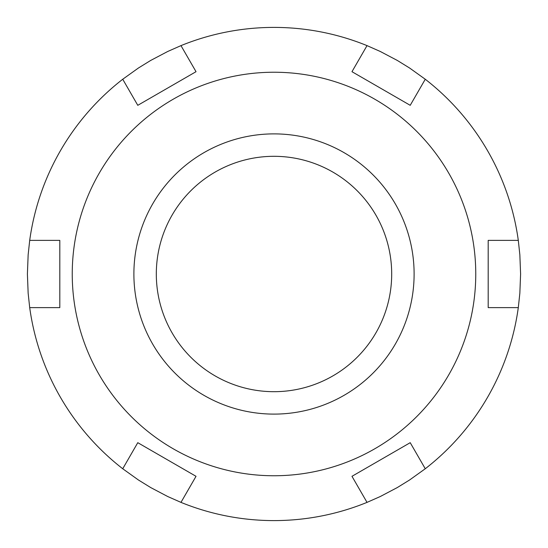 <?xml version="1.0" encoding="UTF-8"?>
<svg xmlns="http://www.w3.org/2000/svg" width="548" height="548" viewBox="0 0 548 548"><rect width="100%" height="100%" fill="white"/><g stroke="black" fill="none" stroke-linecap="round" stroke-linejoin="round"><path stroke-width="0.82" d="M274 72.233A201.767 201.767 0 0 0 99.27 374.88A201.767 201.767 0 0 0 448.73 374.88A201.767 201.767 0 0 0 274 72.233M274 133.883A140.117 140.117 0 0 0 152.659 344.055A140.117 140.117 0 0 0 395.341 344.055A140.117 140.117 0 0 0 274 133.883M425.269 468.752L409.603 479.973L397.3 487.562L380.25 496.536L367.023 502.379A246.6 246.6 0 0 1 180.977 502.379L167.75 496.536L150.7 487.562L138.397 479.973L122.731 468.752A246.6 246.6 0 0 1 29.702 307.627L28.154 293.255L27.4 274L28.154 254.745L29.702 240.373A246.6 246.6 0 0 1 122.731 79.248L138.397 68.027L150.7 60.438L167.75 51.464L180.977 45.621A246.6 246.6 0 0 1 367.023 45.621L380.25 51.464L397.3 60.438L409.603 68.027L425.269 79.248A246.6 246.6 0 0 1 518.298 240.373L519.846 254.745L520.6 274L519.846 293.255L518.298 307.627A246.6 246.6 0 0 1 425.269 468.752L410.219 442.681L425.269 468.752M488.193 307.627L518.298 307.627L488.193 307.627L488.193 240.373L518.298 240.373L488.193 240.373M410.219 105.319L425.269 79.248L410.219 105.319L351.974 71.692L367.023 45.621L351.974 71.692M196.026 71.692L180.977 45.621L196.026 71.692L137.781 105.319L122.731 79.248L137.781 105.319M59.807 240.373L29.702 240.373L59.807 240.373L59.807 307.627L29.702 307.627L59.807 307.627M137.781 442.681L122.731 468.752L137.781 442.681L196.026 476.308L180.977 502.379L196.026 476.308M351.974 476.308L367.023 502.379L351.974 476.308L410.219 442.681M190.779 357.221A117.697 117.697 0 0 1 243.538 160.317A117.697 117.697 0 0 1 387.683 304.462A117.697 117.697 0 0 1 190.779 357.221"/></g></svg>
